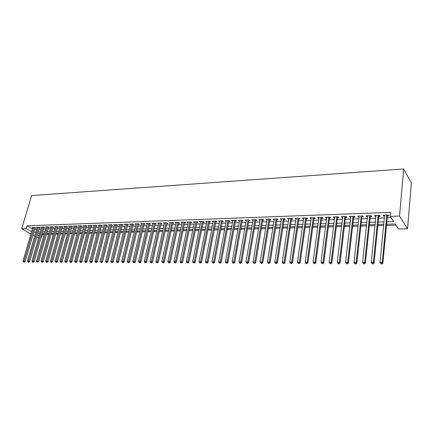 <?xml version="1.0" encoding="UTF-8"?>
<svg xmlns="http://www.w3.org/2000/svg" width="433" height="433" viewBox="0 0 433 433"><rect width="100%" height="100%" fill="white"/><g stroke="black" fill="none" stroke-linecap="round" stroke-linejoin="round"><path stroke-width="0.65" d="M42.012 234.296L42.353 234.491L41.557 237.262L41.157 237.273M38.802 237.327L36.724 237.203M386.561 224.197L395.188 223.958L398.484 228.949L407.556 228.738L411.35 182.997L403.67 168.957L31.614 195.548L21.65 228.781L26.224 228.629L31.625 231.666M42.353 234.491L44.117 234.442M46.483 234.383L48.685 234.323M51.051 234.258L53.297 234.199M55.673 234.139L57.957 234.08M60.344 234.015L62.666 233.955M65.058 233.89L67.424 233.825M69.827 233.766L72.23 233.701M74.644 233.636L77.09 233.571M79.51 233.506L82.005 233.441M84.435 233.376L86.973 233.311M89.409 233.246L91.991 233.181M94.437 233.116L97.062 233.046M99.52 232.981L102.193 232.911M104.656 232.846L107.379 232.77M109.852 232.705L112.623 232.635M115.102 232.57L117.928 232.494M120.412 232.429L123.286 232.353M125.787 232.288L128.709 232.207M131.215 232.142L134.192 232.066M136.709 231.996L139.74 231.915M142.262 231.85L145.347 231.769M147.88 231.704L151.025 231.617M153.563 231.552L156.762 231.466M159.312 231.401L162.57 231.314M165.13 231.249L168.448 231.157M171.013 231.092L174.391 231M176.967 230.935L180.404 230.843M182.991 230.773L186.493 230.681M189.086 230.616L192.653 230.518M195.256 230.453L198.888 230.356M201.502 230.286L205.199 230.188M207.818 230.118L211.585 230.02M214.216 229.95L218.048 229.847M220.689 229.777L224.597 229.674M227.249 229.604L231.222 229.501M233.885 229.43L237.934 229.322M240.602 229.252L244.732 229.144M247.411 229.073L251.611 228.96M254.301 228.889L258.582 228.776M261.278 228.705L265.64 228.592M268.346 228.521L272.795 228.402M275.507 228.332L280.037 228.213M282.765 228.137L287.377 228.018M290.11 227.947L294.813 227.823M297.558 227.747L302.348 227.623M305.103 227.547L309.985 227.422M312.745 227.347L317.725 227.217M320.496 227.141L325.567 227.011M328.349 226.935L333.518 226.8M336.311 226.724L341.577 226.583M344.381 226.513L349.75 226.372M352.559 226.297L358.031 226.15M360.857 226.075L366.437 225.929M369.268 225.853L374.956 225.701M377.798 225.631L383.6 225.474M386.447 225.398L395.973 225.149M35.008 228.002L35.782 227.975L34.737 227.374L32.096 227.466L32.746 227.839M39.435 227.85L40.215 227.823L39.176 227.222L36.507 227.314L37.168 227.693M43.912 227.698L44.696 227.671L43.657 227.065L40.962 227.157L41.628 227.541M48.431 227.541L49.227 227.514L48.187 226.908L45.465 227L46.136 227.395M52.994 227.39L53.795 227.363L52.766 226.746L50.012 226.843L50.693 227.244M57.605 227.233L58.417 227.201L57.389 226.589L54.607 226.681L55.294 227.092M62.265 227.071L63.088 227.044L62.06 226.427L59.251 226.524L59.943 226.941M66.974 226.914L67.802 226.881L66.779 226.259L63.943 226.356L64.641 226.784M71.732 226.751L72.571 226.719L71.553 226.096L68.685 226.194L69.394 226.627M76.544 226.583L77.388 226.556L76.37 225.929L73.475 226.026L74.189 226.47M81.399 226.421L82.259 226.389L81.242 225.755L78.313 225.858L79.039 226.307M86.313 226.253L87.179 226.221L86.167 225.588L83.206 225.69L83.937 226.15M91.276 226.086L92.153 226.053L91.147 225.414L88.153 225.517L88.895 225.988M96.294 225.912L97.176 225.885L96.18 225.236L93.155 225.344L93.901 225.82M101.365 225.739L102.258 225.712L101.262 225.063L98.204 225.165L98.962 225.658M106.496 225.566L107.395 225.533L106.404 224.884L103.314 224.987L104.077 225.49M111.676 225.387L112.591 225.36L111.606 224.7L108.477 224.808L109.251 225.322M116.921 225.209L117.841 225.176L116.861 224.516L113.7 224.63L114.48 225.149M122.22 225.03L123.151 224.998L122.171 224.332L118.978 224.446L119.768 224.981M127.578 224.846L128.52 224.814L127.546 224.148L124.314 224.256L125.115 224.803M132.996 224.662L133.949 224.63L132.98 223.958L129.716 224.072L130.522 224.63M138.473 224.478L139.437 224.446L138.479 223.764L135.172 223.883L135.989 224.451M144.016 224.289L144.99 224.256L144.032 223.574L140.693 223.688L141.521 224.278M149.618 224.094L150.608 224.061L149.656 223.379L146.278 223.493L147.112 224.094M155.285 223.904L156.286 223.872L155.344 223.179L151.923 223.298L152.773 223.915M161.022 223.709L162.034 223.672L161.092 222.979L157.634 223.098L158.494 223.731M166.824 223.509L167.842 223.477L166.916 222.779L163.414 222.898L164.28 223.547M172.691 223.309L173.725 223.276L172.799 222.573L169.26 222.697L170.137 223.358M178.629 223.109L179.673 223.071L178.759 222.362L175.176 222.492L176.063 223.168M184.637 222.903L185.692 222.865L184.783 222.156L181.162 222.281L182.06 222.979M190.715 222.697L191.787 222.659L190.883 221.945L187.213 222.069L188.128 222.784M196.863 222.486L197.951 222.448L197.053 221.728L193.34 221.858L194.271 222.573M203.088 222.275L204.187 222.237L203.299 221.512L199.543 221.642L200.484 222.362M209.393 222.059L210.503 222.021L209.621 221.29L205.821 221.425L206.774 222.151M215.769 221.842L216.89 221.804L216.024 221.068L212.175 221.203L213.144 221.934M222.221 221.626L223.363 221.582L222.502 220.841L218.605 220.976L219.591 221.712M228.759 221.398L229.912 221.36L229.057 220.614L225.111 220.754L226.118 221.49M235.373 221.176L236.542 221.133L235.698 220.381L231.704 220.521L232.721 221.263M242.074 220.949L243.254 220.906L242.42 220.148L238.377 220.289L239.411 221.036M248.856 220.716L250.052 220.673L249.229 219.915L245.132 220.056L246.188 220.808M255.724 220.484L256.931 220.44L256.12 219.672L251.974 219.818L253.045 220.576M262.679 220.245L263.903 220.202L263.102 219.428L258.902 219.574L259.989 220.337M269.721 220.007L270.966 219.964L270.17 219.185L265.916 219.331L267.026 220.099M276.855 219.764L278.116 219.72L277.337 218.936L273.028 219.087L274.149 219.856M284.086 219.515L285.358 219.471L284.589 218.681L280.227 218.833L281.369 219.607M291.404 219.266L292.697 219.222L291.939 218.427L287.517 218.578L288.681 219.358M298.824 219.011L300.129 218.968L299.387 218.167L294.905 218.324L296.091 219.109M306.337 218.757L307.663 218.714L306.932 217.907L302.391 218.064L303.593 218.849M313.952 218.497L315.294 218.454L314.58 217.637L309.979 217.799L310.705 218.611L311.203 218.595M321.67 218.237L323.034 218.189L322.325 217.371L317.665 217.534L318.379 218.346L318.91 218.329M329.491 217.967L330.872 217.923L330.184 217.095L325.459 217.263L326.157 218.08L326.72 218.064M337.421 217.702L338.817 217.653L338.141 216.819L333.356 216.987L334.038 217.815L334.639 217.794M345.458 217.426L346.876 217.377L346.211 216.538L341.356 216.706L342.027 217.545L342.665 217.523M353.604 217.149L355.038 217.101L354.394 216.256L349.474 216.424L350.129 217.269L350.8 217.242M361.864 216.868L363.319 216.819L362.692 215.964L357.696 216.137L358.34 216.987L359.054 216.96M370.237 216.581L371.714 216.532L371.103 215.672L366.042 215.851L366.664 216.706L367.417 216.679M378.729 216.294L380.228 216.24L379.633 215.374L374.496 215.553L375.102 216.413L375.904 216.386M386.793 221.783L393.613 221.582L390.171 216.37L390.544 212.376L27.068 225.793L32.448 228.857M34.618 229.333L36.708 229.268M39.051 229.192L41.173 229.122M43.522 229.046L45.687 228.976M48.041 228.895L50.244 228.824M52.61 228.748L54.85 228.678M57.221 228.597L59.505 228.527M61.887 228.445L64.203 228.37M66.595 228.294L68.955 228.218M71.353 228.137L73.756 228.061M76.165 227.98L78.611 227.904M81.025 227.823L83.515 227.742M85.94 227.666L88.473 227.579M90.908 227.504L93.485 227.417M95.926 227.341L98.551 227.255M101.003 227.173L103.671 227.087M106.128 227.006L108.851 226.919M111.313 226.838L114.085 226.746M116.558 226.665L119.378 226.573M121.862 226.497L124.731 226.399M127.221 226.318L130.144 226.226M132.644 226.145L135.616 226.048M138.122 225.966L141.147 225.869M143.669 225.782L146.749 225.685M149.277 225.604L152.411 225.501M154.944 225.42L158.137 225.312M160.681 225.23L163.934 225.128M166.489 225.041L169.796 224.933M172.356 224.851L175.728 224.743M178.299 224.657L181.73 224.543M184.312 224.462L187.803 224.348M190.39 224.262L193.946 224.148M196.544 224.061L200.17 223.948M202.774 223.861L206.465 223.742M209.079 223.655L212.836 223.531M215.461 223.45L219.287 223.325M221.918 223.239L225.815 223.109M228.456 223.022L232.424 222.898M235.081 222.811L239.119 222.676M241.782 222.589L245.895 222.459M248.569 222.373L252.758 222.232M255.443 222.145L259.713 222.005M262.403 221.918L266.75 221.777M269.45 221.691L273.883 221.544M276.59 221.458L281.104 221.312M283.821 221.22L288.421 221.074M291.149 220.982L295.836 220.83M298.57 220.743L303.349 220.586M306.093 220.5L310.959 220.337M313.714 220.251L318.672 220.088M321.438 219.996L326.493 219.834M329.264 219.742L334.417 219.574M337.199 219.482L342.449 219.315M345.242 219.222L350.595 219.049M353.398 218.957L358.849 218.779M361.663 218.687L367.222 218.508M370.047 218.416L375.714 218.232M378.545 218.14L384.325 217.951M387.167 217.859L391.069 217.729M387.34 215.997L388.861 215.948L388.282 215.077L383.075 215.255L383.665 216.127L384.504 216.094M27.068 225.793L26.224 228.629M390.171 216.37L399.524 216.056L403.67 168.957M21.65 228.781L30.943 233.972M32.94 235.087L34.721 236.082M37.39 234.913L39.203 235.936M41.216 237.073L41.557 237.262M383.714 224.278L377.917 224.435M375.075 224.511L369.392 224.667M366.562 224.743L360.981 224.9M358.161 224.976L352.695 225.128M349.886 225.203L344.516 225.349M341.718 225.425L336.452 225.571M333.659 225.647L328.495 225.788M325.713 225.864L320.647 226.004M317.876 226.08L312.902 226.215M310.142 226.291L305.26 226.427M302.505 226.502L297.72 226.632M294.976 226.708L290.278 226.832M287.544 226.908L282.933 227.038M280.205 227.109L275.68 227.233M272.969 227.309L268.525 227.433M265.819 227.504L261.456 227.623M258.761 227.698L254.485 227.818M251.795 227.888L247.595 228.007M244.916 228.077L240.791 228.191M238.123 228.261L234.074 228.375M231.417 228.445L227.439 228.559M224.792 228.629L220.89 228.738M218.248 228.808L214.416 228.911M211.786 228.987L208.019 229.089M205.399 229.16L201.702 229.263M199.093 229.333L195.462 229.43M192.858 229.506L189.297 229.604M186.699 229.674L183.202 229.766M180.615 229.842L177.178 229.934M174.602 230.004L171.23 230.096M168.659 230.167L165.346 230.259M162.786 230.329L159.533 230.416M156.984 230.486L153.785 230.572M151.247 230.643L148.102 230.729M145.575 230.8L142.484 230.886M139.962 230.951L136.931 231.038M134.419 231.103L131.443 231.184M128.937 231.254L126.014 231.336M123.519 231.406L120.645 231.482M118.16 231.552L115.335 231.628M112.856 231.693L110.085 231.774M107.617 231.839L104.889 231.915M102.432 231.98L99.752 232.056M97.301 232.12L94.67 232.196M92.229 232.261L89.647 232.332M87.212 232.397L84.673 232.467M82.248 232.532L79.753 232.602M77.334 232.667L74.887 232.738M72.473 232.802L70.07 232.867M67.667 232.932L65.302 232.997M62.909 233.062L60.588 233.127M58.201 233.192L55.922 233.257M53.54 233.322L51.3 233.382M48.934 233.447L46.732 233.506M44.366 233.571L42.207 233.631M39.852 233.696L37.725 233.755M407.556 228.738L399.524 216.056M33.796 232.148L35.885 232.083M38.228 232.018L40.356 231.953M42.705 231.882L44.87 231.823M47.229 231.752L49.432 231.687M51.798 231.617L54.038 231.552M56.414 231.482L58.699 231.417M61.08 231.346L63.402 231.276M65.794 231.206L68.16 231.135M70.557 231.065L72.966 230.995M75.374 230.924L77.821 230.854M80.24 230.784L82.73 230.708M85.155 230.637L87.693 230.562M90.124 230.491L92.705 230.416M95.152 230.345L97.777 230.269M100.229 230.194L102.902 230.118M105.365 230.047L108.088 229.966M110.556 229.891L113.327 229.809M115.8 229.739L118.62 229.658M121.11 229.582L123.979 229.501M126.474 229.425L129.397 229.338M131.897 229.268L134.874 229.176M137.385 229.106L140.416 229.014M142.933 228.943L146.018 228.851M148.551 228.776L151.691 228.684M154.229 228.608L157.423 228.516M159.972 228.44L163.225 228.348M165.779 228.272L169.092 228.175M171.657 228.099L175.029 228.002M177.606 227.926L181.043 227.823M183.624 227.747L187.121 227.644M189.714 227.569L193.275 227.466M195.873 227.39L199.499 227.282M202.114 227.206L205.805 227.098M208.425 227.016L212.186 226.908M214.811 226.832L218.643 226.719M221.279 226.643L225.182 226.529M227.828 226.448L231.801 226.335M234.459 226.253L238.502 226.134M241.17 226.058L245.289 225.939M247.963 225.858L252.163 225.734M254.848 225.658L259.123 225.528M261.819 225.452L266.176 225.322M268.877 225.247L273.315 225.111M276.027 225.036L280.552 224.9M283.269 224.819L287.88 224.684M290.608 224.608L295.306 224.467M298.045 224.386L302.829 224.245M305.579 224.164L310.45 224.023M313.211 223.942L318.179 223.796M320.95 223.715L326.011 223.569M328.788 223.488L333.946 223.336M336.739 223.249L341.994 223.098M344.792 223.017L350.156 222.86M352.96 222.773L358.427 222.616M361.241 222.535L366.816 222.367M369.641 222.286L375.319 222.118M378.155 222.037L383.947 221.864M383.752 215.233L383.665 216.127M375.195 215.531L375.102 216.413M366.756 215.823L366.664 216.706M358.437 216.116L358.34 216.987M350.227 216.397L350.129 217.269M342.13 216.679L342.027 217.545M334.146 216.96L334.038 217.815M326.265 217.231L326.157 218.08M318.493 217.501L318.379 218.346M310.818 217.772L310.705 218.611M303.252 218.032L303.132 218.865M295.782 218.292L295.658 219.12M288.405 218.551L288.281 219.374M281.125 218.8L281.001 219.623M273.943 219.055L273.813 219.867M266.847 219.298L266.717 220.11M259.843 219.542L259.708 220.348M252.932 219.785L252.791 220.581M246.101 220.024L245.96 220.814M239.357 220.256L239.216 221.046M232.694 220.489L232.553 221.274M226.118 220.716L225.972 221.496M219.618 220.944L219.471 221.718M213.198 221.166L213.047 221.934M206.855 221.387L206.703 222.151M200.587 221.604L200.436 222.367M194.395 221.82L194.244 222.578M189.811 221.977L181.633 261.662L180.085 261.656L188.122 222.784M386.761 215.131L382.247 262.425L380.028 262.42L384.591 215.201M387.475 215.104L382.859 263.199L382.247 262.425L381.662 263.735L380.775 263.735L381.906 264.043L381.662 263.735M381.906 264.043L382.859 263.199M380.028 262.42L380.775 263.735M378.128 215.428L373.419 262.393L371.233 262.387L375.99 215.504M378.87 215.401L374.047 263.161L373.419 262.393L372.845 263.697L371.969 263.692L373.094 264L372.845 263.697M373.094 264L374.047 263.161M371.233 262.387L371.969 263.692M369.62 215.726L364.721 262.36L362.567 262.355L367.514 215.796M370.377 215.699L365.365 263.123L364.721 262.36L364.158 263.654L363.292 263.648L364.413 263.957L364.158 263.654M364.413 263.957L365.365 263.123M362.567 262.355L363.292 263.648M361.23 216.018L356.148 262.328L354.021 262.322L359.152 216.089M362.004 215.991L356.808 263.085L356.148 262.328L355.59 263.61L354.741 263.605L355.006 263.908L355.856 263.913L355.59 263.61M355.856 263.913L356.808 263.085M354.021 262.322L354.741 263.605M352.955 216.305L347.688 262.295L345.594 262.29L350.903 216.376M353.75 216.278L348.37 263.048L347.688 262.295L347.147 263.567L346.308 263.567L347.418 263.87L347.147 263.567M347.418 263.87L348.37 263.048M345.594 262.29L346.308 263.567M344.792 216.587L339.353 262.263L337.291 262.257L342.768 216.657M345.604 216.56L340.051 263.01L339.353 262.263L338.817 263.529L337.994 263.524L338.27 263.821L339.099 263.827L338.817 263.529M339.099 263.827L340.051 263.01M337.291 262.257L337.994 263.524M336.744 216.868L331.137 262.23L329.096 262.225L334.747 216.938M337.572 216.841L331.846 262.972L331.137 262.23L330.612 263.486L329.794 263.486L330.893 263.784L330.612 263.486M330.893 263.784L331.846 262.972M329.096 262.225L329.794 263.486M328.799 217.144L323.029 262.203L321.021 262.192L326.828 217.214M329.648 217.117L323.754 262.939L323.029 262.203L322.515 263.448L321.708 263.443L322.801 263.74L322.515 263.448M322.801 263.74L323.754 262.939M321.021 262.192L321.708 263.443M320.967 217.415L315.035 262.171L313.054 262.165L319.024 217.485M321.827 217.388L315.776 262.901L315.035 262.171L314.526 263.41L313.736 263.405L314.823 263.702L314.526 263.41M314.823 263.702L315.776 262.901M313.054 262.165L313.736 263.405M313.232 217.685L307.154 262.144L305.195 262.133L311.316 217.75M314.114 217.653L307.906 262.869L307.154 262.144L306.651 263.372L305.871 263.367L306.174 263.654L306.954 263.659L306.651 263.372M306.954 263.659L307.906 262.869M305.195 262.133L305.871 263.367M305.606 217.951L299.376 262.111L297.444 262.106L303.712 218.016M306.499 217.918L300.139 262.831L299.376 262.111L298.884 263.334L298.11 263.329L299.192 263.621L298.884 263.334M299.192 263.621L300.139 262.831M297.444 262.106L298.11 263.329M298.077 218.216L291.701 262.084L289.796 262.073L296.21 218.281M298.986 218.183L292.481 262.799L291.701 262.084L291.22 263.296L290.456 263.291L290.77 263.578L291.533 263.583L291.22 263.296M291.533 263.583L292.481 262.799M289.796 262.073L290.456 263.291M290.646 218.47L284.129 262.052L282.256 262.046L288.806 218.535M291.571 218.438L284.925 262.766L284.129 262.052L283.658 263.259L282.906 263.253L283.225 263.54L283.972 263.54L283.658 263.259M283.972 263.54L284.925 262.766M282.256 262.046L282.906 263.253M283.312 218.725L276.66 262.025L274.809 262.019L281.493 218.789M284.254 218.692L277.466 262.734L276.66 262.025L276.194 263.221L275.453 263.221L275.778 263.502L276.519 263.502L276.194 263.221M276.519 263.502L277.466 262.734M274.809 262.019L275.453 263.221M276.075 218.979L269.288 261.997L267.464 261.992L274.278 219.044M277.028 218.946L270.105 262.701L269.288 261.997L268.833 263.188L268.103 263.183L268.428 263.464L269.158 263.464L268.833 263.188M269.158 263.464L270.105 262.701M267.464 261.992L268.103 263.183M268.925 219.228L262.014 261.97L260.211 261.96L267.156 219.287M269.894 219.195L262.847 262.669L262.014 261.97L261.564 263.15L260.845 263.145L261.175 263.426L261.9 263.426L261.564 263.15M261.9 263.426L262.847 262.669M260.211 261.96L260.845 263.145M261.873 219.471L254.837 261.943L253.056 261.933L260.125 219.531M262.853 219.439L255.676 262.636L254.837 261.943L254.393 263.118L253.684 263.112L254.019 263.388L254.734 263.394L254.393 263.118M254.734 263.394L255.676 262.636M253.056 261.933L253.684 263.112M254.907 219.715L247.752 261.916L245.993 261.905L253.181 219.775M255.898 219.683L248.602 262.604L247.752 261.916L247.313 263.08L246.615 263.075L246.956 263.351L247.654 263.356L247.313 263.08M247.654 263.356L248.602 262.604M245.993 261.905L246.615 263.075M248.028 219.953L240.759 261.889L239.021 261.884L246.323 220.013M249.029 219.921L241.619 262.571L240.759 261.889L240.326 263.048L239.633 263.042L239.979 263.318L240.672 263.318L240.326 263.048M240.672 263.318L241.619 262.571M239.021 261.884L239.633 263.042M241.235 220.191L233.852 261.862L232.137 261.857L239.552 220.251M242.253 220.153L234.724 262.539L233.852 261.862L233.43 263.015L232.743 263.01L233.43 263.015M233.777 263.286L234.724 262.539M232.137 261.857L232.743 263.01M234.529 220.424L227.033 261.835L225.344 261.83L232.867 220.484M235.552 220.386L227.915 262.512L227.033 261.835L226.621 262.977L225.945 262.977L226.621 262.977M226.973 263.248L227.915 262.512M225.344 261.83L225.945 262.977M227.904 220.657L220.3 261.808L218.633 261.803L226.259 220.711M228.938 220.619L221.193 262.479L220.3 261.808L219.894 262.945L219.228 262.945L219.894 262.945M220.251 263.215L221.193 262.479M218.633 261.803L219.228 262.945M221.36 220.884L213.653 261.786L212.008 261.776L219.737 220.938M222.405 220.846L214.552 262.452L213.653 261.786L213.252 262.912L212.598 262.912L213.252 262.912M213.615 263.183L214.552 262.452M212.008 261.776L212.598 262.912M214.898 221.106L207.093 261.759L205.464 261.754L213.29 221.166M215.953 221.068L207.997 262.425L207.093 261.759L206.698 262.88L206.043 262.88L206.698 262.88M207.061 263.145L207.997 262.425M205.464 261.754L206.043 262.88M208.511 221.328L200.609 261.732L199.001 261.727L206.925 221.382M209.577 221.29L201.524 262.393L200.609 261.732L200.219 262.853L199.575 262.847L200.219 262.853M200.587 263.112L201.524 262.393M199.001 261.727L199.575 262.847M202.2 221.55L194.206 261.711L192.615 261.705L200.636 221.604M203.277 221.512L195.131 262.366L194.206 261.711L193.822 262.82L193.188 262.815L193.822 262.82M194.195 263.08L195.131 262.366M192.615 261.705L193.188 262.815M195.97 221.766L187.879 261.684L186.309 261.678L194.422 221.82M197.053 221.728L188.815 262.338L187.879 261.684L187.505 262.788L186.877 262.788L187.505 262.788M187.879 263.048L188.815 262.338M186.309 261.678L186.877 262.788M190.899 221.956L182.574 262.311L181.633 261.662L181.265 262.755L180.642 262.755L181.265 262.755M181.644 263.015L182.574 262.311M180.085 261.656L180.642 262.755M183.722 222.194L175.462 261.64L173.931 261.635L182.212 222.243M184.815 222.178L176.41 262.284L175.462 261.64L175.1 262.728L174.483 262.723L175.1 262.728M175.479 262.983L176.41 262.284M173.931 261.635L174.483 262.723M177.709 222.4L169.363 261.613L167.852 261.608L176.215 222.454M178.802 222.4L170.321 262.257L169.363 261.613L169.005 262.696L168.399 262.696L169.005 262.696M169.39 262.955L170.321 262.257M167.852 261.608L168.399 262.696M171.766 222.605L163.338 261.592L161.845 261.586L170.288 222.659M172.859 222.616L164.302 262.23L163.338 261.592L162.987 262.669L162.391 262.663L162.987 262.669M163.371 262.923L164.302 262.23M161.845 261.586L162.391 262.663M165.888 222.811L157.385 261.57L155.907 261.564L164.432 222.865M166.986 222.833L158.354 262.203L157.385 261.57L157.038 262.642L156.448 262.636L157.038 262.642M157.428 262.891L158.354 262.203M155.907 261.564L156.448 262.636M160.086 223.017L151.501 261.548L150.04 261.543L158.64 223.065M161.184 223.044L152.476 262.176L151.501 261.548L151.16 262.609L150.576 262.609L151.16 262.609M151.55 262.863L152.476 262.176M150.04 261.543L150.576 262.609M154.343 223.212L145.688 261.527L144.243 261.521L152.919 223.266M155.447 223.255L146.668 262.149L145.688 261.527L145.353 262.582L144.774 262.577L145.353 262.582M145.748 262.831L146.668 262.149M144.243 261.521L144.774 262.577M148.671 223.412L139.94 261.505L138.517 261.5L147.258 223.46M149.775 223.46L140.931 262.122L139.94 261.505L139.61 262.555L139.042 262.55L139.61 262.555M140.011 262.804L140.931 262.122M138.517 261.5L139.042 262.55M143.058 223.607L134.262 261.483L132.85 261.478L141.667 223.655M144.167 223.666L135.258 262.1L134.262 261.483L133.938 262.528L133.375 262.522L133.938 262.528M134.338 262.771L135.258 262.1M132.85 261.478L133.375 262.522M137.51 223.801L128.65 261.462L127.253 261.456L136.135 223.845M138.625 223.866L129.651 262.073L128.65 261.462L128.33 262.501L127.773 262.495L128.33 262.501M128.731 262.744L129.651 262.073M127.253 261.456L127.773 262.495M132.027 223.991L123.096 261.44L121.722 261.435L130.663 224.04M133.142 224.067L124.103 262.052L123.096 261.44L122.783 262.474L122.236 262.468L122.783 262.474M123.189 262.717L124.103 262.052M121.722 261.435L122.236 262.468M126.604 224.18L117.614 261.418L116.25 261.413L125.256 224.224M127.719 224.267L118.626 262.025L117.614 261.418L117.305 262.447L116.758 262.441L117.305 262.447M117.706 262.685L118.626 262.025M116.25 261.413L116.758 262.441M121.24 224.364L112.19 261.397L110.843 261.391L119.909 224.413M122.36 224.462L113.202 262.003L112.19 261.397L111.882 262.42L111.346 262.414L111.882 262.42M112.293 262.658L113.202 262.003M110.843 261.391L111.346 262.414M115.936 224.548L106.827 261.375L105.495 261.37L114.621 224.597M117.062 224.651L107.849 261.976L106.827 261.375L106.523 262.393L105.993 262.387L106.523 262.393M106.935 262.631L107.849 261.976M105.495 261.37L105.993 262.387M110.691 224.732L101.522 261.359L100.207 261.353L109.387 224.776M111.817 224.841L102.551 261.954L101.522 261.359L101.23 262.366L100.7 262.366L101.23 262.366M101.641 262.604L102.551 261.954M100.207 261.353L100.7 262.366M105.5 224.911L96.278 261.337L94.979 261.332L104.212 224.96M106.632 225.03L97.311 261.933L96.278 261.337L95.991 262.338L95.466 262.338L95.991 262.338M96.402 262.577L97.311 261.933M94.979 261.332L95.466 262.338M100.369 225.09L91.092 261.315L89.804 261.31L99.097 225.138M101.501 225.214L92.132 261.905L91.092 261.315L90.806 262.317L90.291 262.311L90.806 262.317M91.222 262.55L92.132 261.905M89.804 261.31L90.291 262.311M95.292 225.268L85.967 261.299L84.695 261.294L94.031 225.312M96.429 225.398L87.006 261.884L85.967 261.299L85.685 262.29L85.177 262.29L85.685 262.29M86.102 262.522L87.006 261.884M84.695 261.294L85.177 262.29M90.27 225.441L80.895 261.278L79.634 261.272L89.025 225.485M91.406 225.582L81.94 261.862L80.895 261.278L80.614 262.268L80.11 262.263L80.614 262.268M81.036 262.501L81.94 261.862M79.634 261.272L80.11 262.263M85.301 225.615L75.878 261.261L74.633 261.256L84.067 225.658M86.443 225.761L76.922 261.841L75.878 261.261L75.602 262.241L75.104 262.241L75.602 262.241M76.024 262.474L76.922 261.841M74.633 261.256L75.104 262.241M80.386 225.788L70.915 261.24L69.681 261.234L79.169 225.831M81.231 225.755L81.528 225.945L71.965 261.819L70.915 261.24L70.644 262.219L70.151 262.214L70.644 262.219M71.066 262.447L71.965 261.819M69.681 261.234L70.151 262.214M75.526 225.956L66.005 261.223L64.788 261.218L74.319 225.999M76.37 225.929L76.668 226.113L67.061 261.797L66.005 261.223L65.74 262.192L65.253 262.192L65.74 262.192M66.162 262.42L67.061 261.797M64.788 261.218L65.253 262.192M70.714 226.123L61.15 261.202L59.943 261.196L69.518 226.167M71.862 226.286L62.211 261.776L61.15 261.202L60.891 262.171L60.409 262.165L60.891 262.171M61.313 262.398L62.211 261.776M59.943 261.196L60.409 262.165M65.951 226.291L56.344 261.186L55.153 261.18L64.766 226.329M67.099 226.454L57.41 261.754L56.344 261.186L56.09 262.144L55.613 262.144L56.512 262.371L56.09 262.144M56.512 262.371L57.41 261.754M55.153 261.18L55.613 262.144M61.237 226.454L51.592 261.164L50.412 261.164L60.068 226.491M62.39 226.621L52.658 261.732L51.592 261.164L51.338 262.122L50.867 262.122L51.765 262.349L51.338 262.122M51.765 262.349L52.658 261.732M50.412 261.164L50.867 262.122M56.577 226.616L46.888 261.148L45.719 261.142L55.419 226.654M57.73 226.789L47.96 261.711L46.888 261.148L46.64 262.1L46.174 262.095L47.067 262.322L46.64 262.1M47.067 262.322L47.96 261.711M45.719 261.142L46.174 262.095M51.96 226.778L42.234 261.131L41.081 261.126L50.813 226.816M53.118 226.957L43.305 261.689L42.234 261.131L41.99 262.079L41.53 262.073L42.418 262.301L41.99 262.079M42.418 262.301L43.305 261.689M41.081 261.126L41.53 262.073M47.392 226.935L37.633 261.115L36.486 261.11L46.255 226.973M48.55 227.119L38.705 261.673L37.633 261.115L37.39 262.052L36.929 262.052L37.817 262.279L37.39 262.052M37.817 262.279L38.705 261.673M36.486 261.11L36.929 262.052M42.872 227.092L33.076 261.094L31.945 261.094L41.747 227.13M44.031 227.282L34.153 261.651L33.076 261.094L32.838 262.03L32.383 262.03L33.265 262.252L32.838 262.03M33.265 262.252L34.153 261.651M31.945 261.094L32.383 262.03M38.396 227.249L28.562 261.077L27.441 261.072L37.281 227.287M39.555 227.439L29.644 261.629L28.562 261.077L28.329 262.008L27.88 262.008L28.762 262.23L28.329 262.008M28.762 262.23L29.644 261.629M27.441 261.072L27.88 262.008M33.963 227.401L24.102 261.061L22.992 261.056L32.865 227.439M35.127 227.601L25.184 261.608L24.102 261.061L23.869 261.987L23.425 261.987L24.302 262.209L23.869 261.987M24.302 262.209L25.184 261.608M22.992 261.056L23.425 261.987M184.474 222.167L184.745 222.378M178.466 222.373L178.737 222.584M172.529 222.584L172.805 222.789M166.662 222.784L166.938 222.99M160.859 222.99L161.136 223.19M155.122 223.184L155.404 223.39M149.455 223.385L149.737 223.585M143.848 223.58L144.129 223.78M138.306 223.769L138.592 223.969M132.828 223.964L133.115 224.159M127.41 224.153L127.697 224.348M122.052 224.337L122.339 224.532M116.748 224.521L117.04 224.716M111.508 224.705L111.801 224.9M106.323 224.884L106.615 225.079M101.198 225.063L101.49 225.252M96.126 225.241L96.418 225.431M91.103 225.414L91.401 225.604M86.14 225.588L86.438 225.777"/></g></svg>

